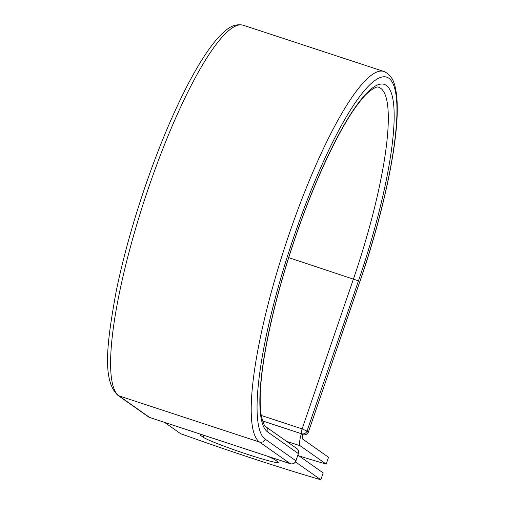 <?xml version="1.0" encoding="UTF-8"?>
<svg xmlns="http://www.w3.org/2000/svg" width="505" height="505" viewBox="0 0 505 505"><rect width="100%" height="100%" fill="white"/><g stroke="black" fill="none" stroke-linecap="round" stroke-linejoin="round"><path stroke-width="0.76" d="M202.063 434.704A40.015 2.399 -161.1 0 0 200.132 434.792A40.015 2.399 -161.1 0 0 200.75 435.512L203.18 437.223A40.015 2.399 -161.1 0 0 247.28 454.292A40.015 2.399 -161.1 0 0 278.274 462.422A40.015 2.399 -161.1 0 0 277.655 461.703L275.231 459.992A40.015 2.399 -161.1 0 0 267.296 456.148M299.042 455.933A169.554 10.157 -161.1 0 0 326.186 464.095L300.159 445.77A14.108 2.834 -71.8 0 1 301.359 433.719L302.571 434.571L301.441 433.713L262.575 420.936L301.359 433.719M326.186 464.095L328.521 457.259L302.501 438.94A6.874 1.382 -71.8 0 1 302.672 434.616A4.52 0.909 -71.8 0 1 302.621 434.597A4.52 0.909 -71.8 0 1 302.571 434.571M295.488 461.911L320.827 479.75L323.162 472.92L297.956 455.169M320.827 479.75A169.554 10.157 18.9 0 1 180.563 433.65L164.554 422.376M300.159 445.77L286.48 441.275M359.768 281.758L308.486 431.826L359.768 281.758A191.105 38.393 -71.8 0 0 388.806 78.218A191.105 38.393 -71.8 0 0 294.257 235.633A191.105 38.393 -71.8 0 0 265.22 439.173L295.93 460.794L298.392 453.61A4.52 4.419 -54.8 0 0 296.788 448.528L266.078 426.908C264.873 427.11 263.313 423.512 261.388 416.12C260.239 409.946 259.911 401.721 260.403 391.444C261.988 356.341 274.707 298.979 293.329 243.448C313.498 182.513 340.256 125.789 360.027 101.391C367.16 91.582 377.09 85.408 378.693 87.289A178.972 35.95 -71.8 0 1 353.481 278.911L302.129 428.897L308.416 431.743A4.52 4.419 125.2 0 1 302.748 434.628A4.52 0.909 108.2 0 0 302.798 434.653A4.52 0.909 108.2 0 0 302.861 434.666M266.078 426.908A4.52 4.419 -54.8 0 1 267.682 431.99A183.498 36.859 -71.8 0 1 295.564 236.548A183.498 36.859 -71.8 0 1 386.344 85.408A183.498 36.859 -71.8 0 1 358.462 280.843L307.116 430.822A4.52 4.419 125.2 0 1 301.441 433.713A4.52 0.909 108.2 0 1 302.129 428.897L261.274 415.463M358.462 280.843L288.727 257.632M117.804 395.27A4.52 4.419 -54.8 0 0 118.94 395.844A195.631 39.295 -71.8 0 1 146.747 193.15A195.631 39.295 -71.8 0 1 243.284 25.25C236.965 23.729 230.722 25.793 224.548 31.449C220.344 35.047 215.938 39.927 211.324 46.088C204.405 55.31 197.152 67.058 189.558 81.33C174.307 110.166 159.814 144.367 146.071 183.927C133.175 221.405 123.226 257.159 116.219 291.196C106.599 344.145 102.18 380.379 117.804 395.27L148.508 416.89A4.52 4.419 -54.8 0 0 149.65 417.465L290.261 463.685A4.52 4.419 -54.8 0 0 295.93 460.794L298.392 453.61L267.682 431.99M148.508 416.89A4.52 4.52 0 0 0 149.701 417.49A4.52 0.909 108.2 0 1 149.65 417.465L118.94 395.844L259.551 442.064A195.631 39.295 -71.8 0 1 287.358 239.364A195.631 39.295 -71.8 0 1 383.895 71.47L243.284 25.25M149.758 417.502A4.52 0.909 108.2 0 1 149.701 417.49L290.312 463.71A4.52 0.909 108.2 0 1 290.261 463.685L259.551 442.064A4.52 4.419 -54.8 0 0 265.22 439.173M201.066 434.603L200.75 435.512M203.843 435.285L203.18 437.223M295.999 460.876A4.52 4.52 0 0 1 290.312 463.71A4.52 0.909 108.2 0 0 290.369 463.716M359.838 281.841C382.784 215.199 397.833 145.434 397.258 107.287C397.201 99.567 396.545 93.002 395.295 87.599C393.685 79.367 389.885 73.989 383.895 71.47M302.621 434.597L302.798 434.653A4.52 4.52 0 0 0 308.486 431.826M298.461 453.692A4.52 4.52 0 0 0 296.788 448.528"/></g></svg>
